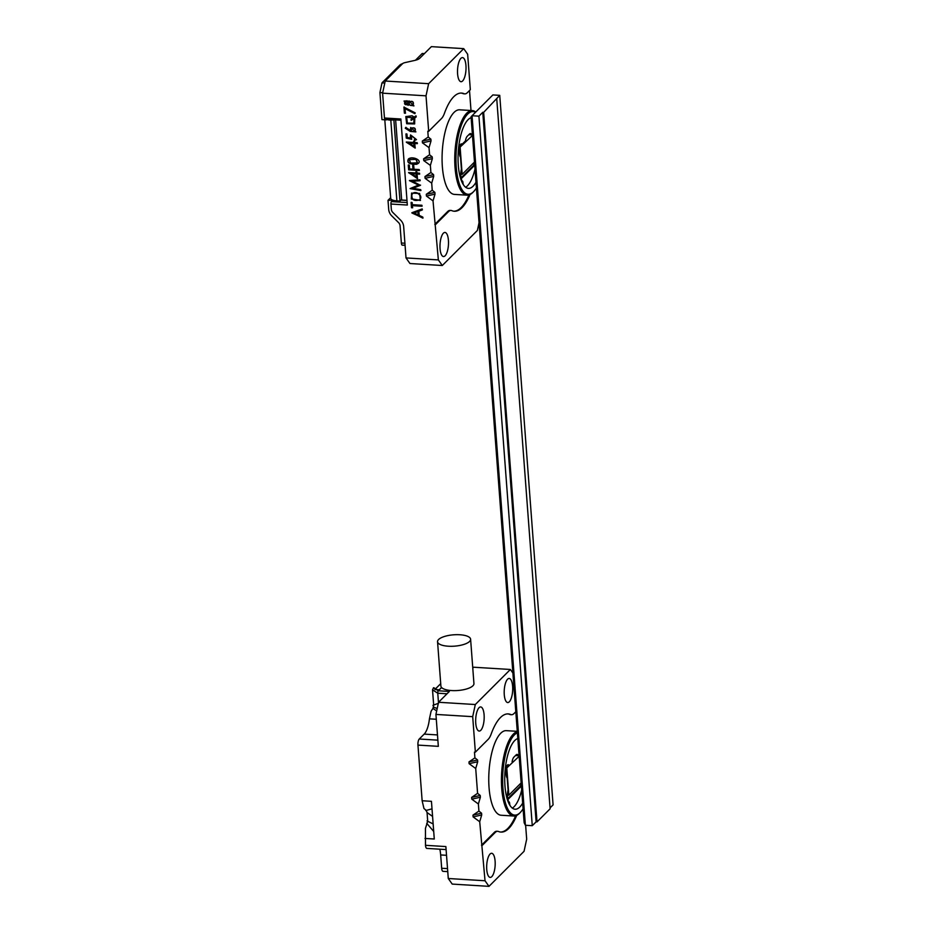 <?xml version="1.0" encoding="UTF-8"?>
<svg xmlns="http://www.w3.org/2000/svg" width="933" height="933" viewBox="0 0 933 933"><rect width="100%" height="100%" fill="white"/><g stroke="black" fill="none" stroke-linecap="round" stroke-linejoin="round"><path stroke-width="1.4" d="M496.776 99.26L550.12 808.794L537.011 821.903L483.656 112.368L499.738 95.353L553.082 804.887L550.05 807.92M524.148 822.731L471.072 116.753L472.051 115.739L525.396 825.273L524.148 822.731M499.738 95.353L492.869 94.933L472.051 115.739L478.921 116.158L482.769 112.31L483.656 112.368M537.011 821.903L536.125 821.845L532.265 825.693L525.396 825.273M532.265 825.693L478.921 116.158M536.125 821.845L482.769 112.31M507.914 799.523L520.707 786.741L519.821 786.682L507.762 798.741M519.821 786.682A7.581 2.636 93.5 0 0 521.232 783.907M509.943 805.377A7.581 2.636 93.5 0 1 509.616 803.22A1.889 0.665 93.5 0 0 509.208 802.042A7.581 2.636 93.5 0 1 507.587 797.295L507.529 796.514A7.581 2.636 93.5 0 1 508.053 790.169A1.889 0.665 93.5 0 0 508.088 789.983L507.202 778.087A5.213 1.819 -86.5 0 1 506.257 774.985L506.013 771.696A5.213 1.819 -86.5 0 1 508.135 764.698A5.213 1.819 -86.5 0 1 508.788 765.107L507.995 765.935M515.797 755.252L518.363 755.403A1.889 0.665 93.5 0 0 518.421 755.485L518.328 755.578M507.867 766.051L508.788 765.107M512.089 761.806A1.889 0.665 93.5 0 0 512.124 761.643A7.581 2.636 93.5 0 1 513.943 757.095L516.159 754.879A7.581 2.636 93.5 0 1 517.162 754.412A7.581 2.636 93.5 0 1 518.363 755.403M437.554 641.729L440.889 686.07A16.572 5.691 -4.3 0 0 441.612 687.551A16.572 5.691 -4.3 0 0 460.086 690.28A16.572 5.691 -4.3 0 0 473.941 683.586L470.605 639.233A16.572 5.691 -4.3 0 0 456.785 634.673A16.572 5.691 -4.3 0 0 438.568 639.525A16.572 5.691 -4.3 0 0 437.554 641.729A16.572 5.691 -4.3 0 0 454.499 646.161A16.572 5.691 -4.3 0 0 470.605 639.233M441.612 687.551L438.568 690.502L433.553 687.726A9.948 3.417 -4.3 0 0 433.518 687.738L438.288 690.782A1.889 0.665 93.5 0 0 437.764 693.207L438.475 702.607M438.288 690.782L449.356 691.458L438.545 702.269L475.305 704.532L510.386 669.474L473.626 667.223L472.774 668.075M475.305 704.532L472.693 716.672L435.933 714.421L438.335 746.342L417.949 745.094L422.136 800.747L423.955 808.503L426.264 810.404L427.057 812.55L427.711 821.262L425.448 828.387L425.495 845.31L445.869 846.569L448.272 878.501L485.032 880.752L479.714 821.728L473.113 816.9L481.696 814.975L479.714 821.728M447.747 871.632L443.012 871.34A4.735 1.656 -86.5 0 1 441.671 868.25L447.525 868.611M446.522 855.304L440.668 854.943L441.671 868.25M440.668 854.943A19.885 6.928 93.5 0 0 439.816 849.205M446.091 849.59L426.836 848.4A4.735 1.656 -86.5 0 1 425.495 845.31M515.809 711.751L514.013 713.535A18.94 6.601 93.5 0 1 511.517 714.713A18.94 6.601 93.5 0 1 510.724 714.515A59.187 20.631 93.5 0 0 508.24 713.92A59.187 20.631 93.5 0 0 491.166 734.061A18.94 6.601 93.5 0 1 488.192 739.333L475.364 752.15L472.693 716.672M516.719 815.384A59.187 20.631 93.5 0 1 500.974 832.084A59.187 20.631 93.5 0 1 498.49 831.49A18.94 6.601 93.5 0 0 497.697 831.291A18.94 6.601 93.5 0 0 495.201 832.458L482.373 845.275M495.201 832.458L494.315 832.411L481.486 845.228M521.372 785.808A7.581 2.636 -86.5 0 1 520.707 786.741M517.827 738.539A35.512 12.374 93.5 0 0 504.975 786.064A35.512 12.374 93.5 0 0 515.098 809.226A35.512 12.374 93.5 0 0 522.678 803.08M517.395 732.848A41.425 14.438 93.5 0 0 502.712 784.105A41.425 14.438 93.5 0 0 520.276 812.491A41.425 14.438 93.5 0 0 523.098 808.759M512.893 673.031L510.386 669.474M512.625 686.315A12.071 4.21 93.5 0 0 509.185 678.443A12.071 4.21 93.5 0 0 504.252 690.233A12.071 4.21 93.5 0 0 507.704 702.549A12.071 4.21 93.5 0 0 512.625 686.315M484.099 714.818A12.071 4.21 93.5 0 0 480.658 706.946A12.071 4.21 93.5 0 0 475.725 718.737A12.071 4.21 93.5 0 0 479.177 731.052A12.071 4.21 93.5 0 0 484.099 714.818M437.472 734.924L424.177 734.108A19.885 6.928 93.5 0 0 429.437 718.842L431.093 711.203L432.959 708.439L436.691 710.911M417.949 745.094A4.735 1.656 -86.5 0 1 419.255 739.018L437.869 740.161M424.177 734.108L419.255 739.018M525.629 825.285L526.678 839.152L524.066 851.293L488.985 886.35L452.213 884.087L448.272 878.501M485.032 880.752L488.985 886.35M495.108 861.159A12.071 4.21 93.5 0 0 491.668 853.287A12.071 4.21 93.5 0 0 486.723 865.078A12.071 4.21 93.5 0 0 490.187 877.393A12.071 4.21 93.5 0 0 495.108 861.159M424.97 838.44L434.277 839.012L433.145 823.932L431.443 801.319L422.136 800.747M472.984 815.127L478.909 811.08L481.568 813.203L472.984 815.127L473.113 816.9M478.909 811.08L478.384 803.989L471.783 799.161L480.367 797.237L478.384 803.989M471.655 797.388L477.579 793.342L480.227 795.464L471.655 797.388L471.783 799.161M477.579 793.342L475.713 768.512L469.112 763.684L477.696 761.76L475.713 768.512M468.984 761.911L474.909 757.864L477.568 759.987L468.984 761.911L469.112 763.684M474.909 757.864L474.477 752.103L475.364 752.15M435.933 714.421L438.545 702.269M436.294 719.261L429.437 718.842M517.279 731.32L506.316 730.656A42.382 14.776 93.5 0 0 488.974 772.046A42.382 14.776 93.5 0 0 501.114 815.244L513.791 816.025A42.382 14.776 -86.5 0 1 501.522 775.218A42.382 14.776 -86.5 0 1 517.302 731.6M477.568 759.987L477.696 761.76M480.227 795.464L480.367 797.237M481.568 813.203L481.696 814.975M494.315 832.411A18.94 6.601 -86.5 0 1 496.811 831.245L497.697 831.291M500.531 832.038A59.187 20.631 93.5 0 0 515.634 815.804M511.517 714.713L510.631 714.655A18.94 6.601 -86.5 0 1 509.838 714.468A59.187 20.631 93.5 0 0 507.797 713.908M520.276 812.491L519.459 813.319A42.382 14.776 -86.5 0 1 513.791 816.025M512.322 808.106A35.512 12.374 93.5 0 0 521.687 789.936M425.775 810.532L432.002 808.853M427.057 812.55L432.574 816.398M426.999 820.912L433.145 823.932M426.731 823.268L433.705 831.478M433.518 687.738L432.527 689.86L433.67 705.056L432.959 708.439M432.935 705.325L438.522 703.26M433.565 707.144L437.204 708.509M519.156 756.278L506.129 768.547M506.841 768.594L508.835 795.196L507.47 795.114M508.835 795.196L521.15 782.892M440.703 683.667L434.836 689.522L439.268 689.802L441.566 687.504M390.659 197.691L388.011 200.338L388.699 209.458A9.47 8.257 -135 0 0 391.767 215.885L398.543 222.579A4.735 4.129 45 0 1 400.07 225.798L401.365 243.023A3.231 1.12 -86.5 0 0 402.286 245.134L405.062 245.297M382.693 92.74L379.918 92.577L381.947 119.622L386.379 119.902L386.332 119.319M379.918 92.577L382.005 82.862L384.781 83.025M402.648 63.607A9.47 3.254 -4.3 0 0 399.639 65.24L382.005 82.862M384.804 119.797L390.705 198.309A9.47 3.254 -4.3 0 0 392.886 200.163L388.011 200.338M392.525 201.668L392.443 200.607M424.188 53.834L422.008 53.694L415.628 60.062A4.735 1.621 175.7 0 1 415.395 60.26M422.008 53.694A3.231 1.12 -86.5 0 1 422.427 53.496L424.398 53.613M386.822 119.459A9.47 3.254 -4.3 0 0 390.81 120.17L394.449 119.821M392.886 200.163A9.47 3.254 -4.3 0 0 396.875 200.875L399.977 201.073L401.61 199.429L395.639 119.891M393.913 120.357L399.977 201.073M421.973 206.24L412.374 205.657L412.538 207.791L411.5 207.732L411.103 202.473L412.141 202.543L412.304 204.677L421.903 205.26L421.973 206.24M412.992 188.268L420.725 189.679L420.795 190.6L410.065 188.583L418.485 185.072L409.459 180.524L419.978 179.801L420.06 180.745L412.526 181.212L420.398 185.317L412.992 188.268L420.561 185.142M419.209 169.561L419.29 170.517L408.654 169.864L408.292 165.059L409.342 165.129L409.634 168.978L412.957 169.176L412.666 165.328L413.716 165.398L414.007 169.246L419.209 169.561M414.788 143.495L415.138 148.079L406.298 142.026L413.704 142.481L413.611 141.326L414.637 141.384L414.719 142.539L417.191 142.691L417.261 143.647L414.788 143.495L417.424 143.484M410.31 130.328L410.672 127.588L415.826 131.915L410.287 131.425L405.26 128.229L405.773 127.471L410.31 130.328L410.753 127.506M405.05 108.636L405.389 113.231L404.386 113.173L403.931 107.097L415.22 112.893L414.823 113.651L405.05 108.636L414.998 113.488M464.039 93.673A18.94 6.601 93.5 0 0 464.832 93.871L463.946 93.813A18.94 6.601 -86.5 0 1 463.153 93.627L464.039 93.673A59.187 20.631 93.5 0 0 461.555 93.078A59.187 20.631 93.5 0 0 444.481 113.22A18.94 6.601 93.5 0 1 441.519 118.491L428.69 131.308L426.019 95.831L382.6 93.172L384.466 118.001L400.863 119.004L407.336 205.038L390.939 204.035L391.335 209.295A4.735 4.129 -135 0 0 392.863 212.502L400.595 220.141A9.47 8.257 45 0 1 403.662 226.567L406.018 257.928L438.358 259.91L433.029 200.887L426.439 196.058L435.023 194.134L433.029 200.887M426.299 194.286L432.236 190.239L434.883 192.361L426.299 194.286L426.439 196.058M432.236 190.239L431.699 183.148L425.098 178.32L433.682 176.395L431.699 183.148M424.97 176.547L430.894 172.5L433.553 174.623L424.97 176.547L425.098 178.32M430.894 172.5L430.37 165.409L423.769 160.581L432.352 158.657L430.37 165.409M423.629 158.808L429.565 154.761L432.212 156.884L423.629 158.808L423.769 160.581M429.565 154.761L429.028 147.671L422.439 142.842L431.023 140.918L429.028 147.671M422.299 141.07L428.235 137.023L430.883 139.145L422.299 141.07L422.439 142.842M428.235 137.023L427.804 131.261L428.69 131.308M408.537 104.718L408.071 105.359L404.024 101.091L407.266 100.822L408.316 101.907L408.981 100.939L413.879 105.919L408.537 104.718L413.96 105.837M414.8 117.896L414.625 123.926L406.671 123.739L405.808 116.602L412.118 115.762L414.124 117.126L416.013 115.832L416.095 117.01L414.8 117.896L416.258 116.847M414.392 139.495L415.593 138.994L411.383 135.705L411.605 139.32L406.263 138.119L405.96 133.967L406.963 134.025L407.22 137.443L410.158 138.096L410.543 134.982L416.41 139.682L414.462 140.486L414.392 139.495M416.759 164.255C409.4 164.5 406.613 162.75 408.409 159.007C412.304 155.718 422.392 160.301 418.217 163.45L416.923 164.091C409.669 164.371 406.858 162.645 408.491 158.925M417.086 174.004L417.436 178.588L408.584 172.535L416.001 172.99L415.908 171.824L416.923 171.894L417.016 173.048L419.488 173.2L419.558 174.156L417.086 174.004L419.722 173.993M419.663 193.458L420.375 200.455L411.313 199.056L411.57 193.131L419.663 193.458M422.871 218.147L411.873 212.736L422.171 208.922L422.252 209.948L418.859 211.231L419.174 215.371L422.789 217.074L422.871 218.147M461.31 145.093L465.415 140.965A1.889 0.665 93.5 0 0 465.439 140.801A7.581 2.636 93.5 0 1 467.258 136.253L469.486 134.037A7.581 2.636 93.5 0 1 470.477 133.571A7.581 2.636 93.5 0 1 471.678 134.562A1.889 0.665 93.5 0 0 471.736 134.644L472.366 134.014M461.182 145.21L462.103 144.265A5.213 1.819 93.5 0 0 461.45 143.857A5.213 1.819 93.5 0 0 459.328 150.854L459.584 154.143A5.213 1.819 93.5 0 0 460.517 157.245L461.415 169.141A1.889 0.665 93.5 0 1 461.369 169.328A7.581 2.636 93.5 0 0 460.844 175.672L460.902 176.454A7.581 2.636 93.5 0 0 462.535 181.2A1.889 0.665 93.5 0 1 462.931 182.378A7.581 2.636 93.5 0 0 463.258 184.536M462.103 144.265L465.415 140.965M382.6 93.172L385.212 81.019L428.632 83.69L463.713 48.633L467.655 54.231L470.325 89.708L467.328 92.694A18.94 6.601 93.5 0 1 464.832 93.871M470.034 194.542A59.187 20.631 93.5 0 1 454.289 211.243A59.187 20.631 93.5 0 1 451.805 210.648A18.94 6.601 93.5 0 0 451.012 210.45A18.94 6.601 93.5 0 0 448.516 211.616L435.688 224.433M448.516 211.616L447.63 211.569L434.801 224.387M390.939 204.035A1.889 0.665 -86.5 0 1 391.463 201.598L407.15 202.566M475.993 182.238A35.512 12.374 -86.5 0 1 468.413 188.384A35.512 12.374 -86.5 0 1 458.301 165.223A35.512 12.374 -86.5 0 1 471.142 117.698M475.492 112.31A41.425 14.438 93.5 0 0 455.992 156.487A41.425 14.438 93.5 0 0 473.591 191.65A41.425 14.438 93.5 0 0 476.425 187.918M428.632 83.69L426.019 95.831M465.94 65.473A12.071 4.21 93.5 0 0 462.511 57.601A12.071 4.21 93.5 0 0 457.567 69.392A12.071 4.21 93.5 0 0 461.03 81.707A12.071 4.21 93.5 0 0 465.94 65.473M385.259 119.121A1.889 0.665 -86.5 0 1 385.014 119.237A1.889 0.665 -86.5 0 1 384.466 118.001M463.713 48.633L431.373 46.65L419.78 58.231A9.47 3.254 175.7 0 1 414.87 60.388L405.027 62.604A4.735 1.621 -4.3 0 0 402.566 63.677L385.212 81.019M479.037 222.754L477.381 230.451L442.3 265.508L409.96 263.526L406.018 257.928M471.002 110.502L469.509 90.524M438.358 259.91L442.3 265.508M448.423 240.317A12.071 4.21 93.5 0 0 444.983 232.445A12.071 4.21 93.5 0 0 440.038 244.236A12.071 4.21 93.5 0 0 443.502 256.552A12.071 4.21 93.5 0 0 448.423 240.317M472.308 110.584L459.642 109.814A42.382 14.776 93.5 0 0 442.289 151.204A42.382 14.776 93.5 0 0 454.441 194.402L467.106 195.184A42.382 14.776 -86.5 0 1 454.966 151.974A42.382 14.776 -86.5 0 1 472.308 110.584A42.382 14.776 -86.5 0 1 475.76 112.03M434.883 192.361L435.023 194.134M447.63 211.569A18.94 6.601 -86.5 0 1 450.126 210.403L451.012 210.45M453.846 211.196A59.187 20.631 93.5 0 0 468.949 194.962M463.153 93.627A59.187 20.631 93.5 0 0 461.112 93.067M430.883 139.145L431.023 140.918M432.212 156.884L432.352 158.657M433.553 174.623L433.682 176.395M473.591 191.65L472.774 192.478A42.382 14.776 -86.5 0 1 467.106 195.184M461.077 177.9L473.148 165.841A7.581 2.636 93.5 0 0 474.547 163.065M461.229 178.681L474.034 165.899A7.581 2.636 93.5 0 0 474.699 164.966M475.002 169.095A35.512 12.374 -86.5 0 1 465.637 187.265M471.69 134.725L472.366 134.037M472.471 135.437L459.456 147.706M460.156 147.752L462.162 174.354L460.797 174.273M462.162 174.354L474.477 162.05M407.523 104.531L407.686 104.368C408.351 102 407.464 101.067 404.992 101.592L404.829 101.755C404.129 104.216 405.027 105.149 407.523 104.531C408.188 102.163 407.301 101.23 404.829 101.755L404.875 101.72M409.062 100.869L408.316 101.907M413.097 105.184L413.179 105.102C413.902 101.93 412.736 100.764 409.692 101.615L409.587 101.732M409.529 101.779L409.494 101.814C408.771 104.893 409.937 106.047 413.016 105.266C413.739 102.094 412.573 100.927 409.529 101.779L409.692 101.615M408.153 105.277L404.106 101.009M405.563 113.068L404.386 113.173M404.56 113.01L404.094 106.933M411.056 119.226L413.331 117.663L406.683 117.29L407.371 123.074L413.82 123.191L413.995 118.444L411.15 120.392L411.056 119.226M406.683 117.29L413.331 117.663M413.902 123.109L413.995 118.444M414.159 118.281L411.15 120.392M414.707 123.844L406.846 123.576L405.89 116.52M411.313 120.229L411.22 119.062M415.908 131.833L410.45 131.261L405.26 128.229M405.423 128.066L405.937 127.308M411.71 128.078L411.465 128.311C410.847 131.087 412.024 132.054 414.998 131.215C415.64 128.497 414.497 127.506 411.546 128.241L411.71 128.078C414.66 127.343 415.803 128.334 415.162 131.052L414.998 131.215M411.768 139.157L406.263 138.119M406.426 137.956L406.123 133.804M410.625 134.9L410.158 138.096M416.491 139.6L414.462 140.486M414.625 140.312L414.555 139.332M415.675 138.9L411.465 135.623M413.984 146.259L413.774 143.437L409.342 143.169L413.984 146.259L413.774 143.437M413.937 143.274L409.342 143.169M415.302 147.915L406.31 142.224M413.774 141.151L413.704 142.481M410.742 163.1L417.413 162.808L415.896 159.356L409.225 159.648L410.742 163.1M417.483 162.727L416.06 159.193L409.307 159.566M418.299 163.368L416.923 164.091M419.453 170.354L408.654 169.864M408.817 169.701L408.456 164.896M412.829 165.164L412.957 169.176M416.281 176.757L416.071 173.946L411.64 173.666L416.281 176.757L416.071 173.946M416.235 173.783L411.64 173.666M417.599 178.413L408.607 172.722M416.071 171.66L416.001 172.99M420.958 190.437L410.065 188.583M409.47 180.675L418.485 185.072M420.223 180.582L412.526 181.212M419.43 199.86C423.99 196.082 414.602 189.446 411.896 194.531C411.5 199.72 414.007 201.493 419.43 199.86L419.652 199.65M420.456 200.373L411.488 198.892L411.651 193.049M412.514 193.749L411.896 194.531M419.593 199.697C424.153 195.918 414.765 189.282 412.059 194.367M422.136 206.076L412.374 205.657M412.701 207.627L411.5 207.732M411.663 207.569L411.266 202.309M417.867 211.593L414.147 212.992L418.112 214.87L418.031 211.429L414.147 212.992M418.031 211.429L418.112 214.87M423.034 217.984L411.896 212.969M422.416 209.785L418.859 211.231M507.004 765.631L508.205 765.713M447.035 693.779L437.764 693.207L432.527 689.86M509.838 714.468L510.724 714.515M404.91 243.245L401.365 243.023M390.81 120.17L396.875 200.875M460.319 144.79L461.52 144.872M469.112 134.41L471.678 134.562M474.034 165.899L473.148 165.841M406.986 200.467L400.945 200.094M506.829 765.993L508.053 766.063M518.351 755.637L515.576 755.462M515.517 755.52L518.328 755.695M438.638 690.432L437.274 689.674M435.618 688.752L433.81 687.749M468.844 134.679L471.643 134.853M471.678 134.795L468.891 134.62M460.144 145.151L461.369 145.221M400.957 120.217L385.014 119.237M406.975 200.338L401.073 199.977"/></g></svg>
